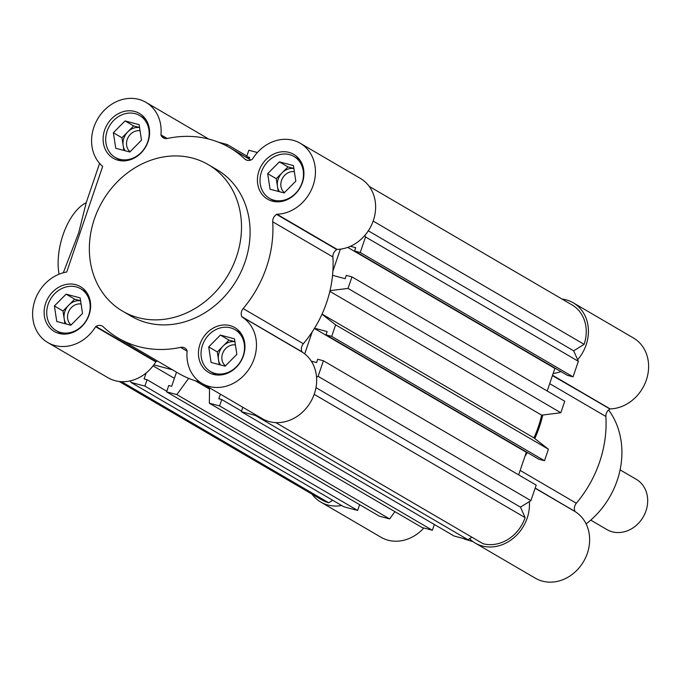 <?xml version="1.0" encoding="UTF-8"?>
<svg xmlns="http://www.w3.org/2000/svg" width="681" height="681" viewBox="0 0 681 681"><rect width="100%" height="100%" fill="white"/><g stroke="black" fill="none" stroke-linecap="round" stroke-linejoin="round"><path stroke-width="1.02" d="M469.507 538.739A38.8 33.292 -59.7 0 0 475.1 543.012A38.8 33.292 -59.7 0 0 482.259 545.983A38.8 33.292 -59.7 0 0 529.35 501.625M475.1 543.012L535.283 578.178A38.8 33.292 -59.7 0 0 542.442 581.148A38.8 33.292 -59.7 0 0 585.481 557.926A38.8 33.292 -59.7 0 0 575.164 511.627L535.198 488.039M462.859 538.348A110.331 94.685 -59.7 0 0 471.882 541.31A110.331 94.685 -59.7 0 0 472.869 541.565M312.009 494.134A38.8 33.292 -59.7 0 0 320.785 502.076A38.8 33.292 -59.7 0 0 327.944 505.047A38.8 33.292 -59.7 0 0 341.649 505.506M320.785 502.076L380.968 537.241A38.8 33.292 -59.7 0 0 388.127 540.212A38.8 33.292 -59.7 0 0 423.837 527.996M586.103 523.893A80.017 68.67 -59.7 0 0 608.61 409.936M524.974 456.27A110.331 94.685 -59.7 0 0 527.341 452.567M534.789 438.547A110.331 94.685 -59.7 0 0 542.8 415.01M553.159 373.494A38.8 33.292 -59.7 0 0 560.914 371.571M577.65 359.738A38.8 33.292 -59.7 0 0 573.223 302.79A38.8 33.292 -59.7 0 0 561.995 299.036M552.436 375.631L610.133 408.915A38.8 33.292 -59.7 0 0 646.482 379.598A38.8 33.292 -59.7 0 0 633.407 337.955L573.223 302.79M609.716 409.102A7.278 6.24 -59.7 0 0 605.869 416.474L549.703 383.65M520.165 470.418L576.33 503.242A110.331 94.685 -59.7 0 0 605.869 416.474M576.33 503.242A7.278 6.24 -59.7 0 0 574.943 511.269M242.811 407.272L241.312 411.69L454.099 536.032L467.949 539.701L471.95 537.224M434.342 524.481L432.375 530.261L422.126 527.545L209.331 403.203L219.588 405.919L221.759 399.543L218.814 398.76L220.38 394.163M176.507 372.158L171.706 386.263L168.76 385.48L166.59 391.864L379.385 516.207L389.634 518.922L394.929 511.652M359.628 504.664L357.653 510.444L343.811 506.766L131.016 382.424L144.866 386.101L147.036 379.717L144.091 378.934L146.109 373.009M119.218 381.479L322.011 499.982A36.374 31.215 -59.7 0 0 328.702 502.757L332.703 500.28M350.417 246.292L355.695 247.688L354.571 250.991L567.367 375.333L573.053 376.848L578.339 361.305L573.674 350.817L584.111 344.339A36.374 31.215 -59.7 0 0 571.997 304.875L369.204 186.381M547.201 390.979L554.887 368.421L556.071 368.736M314.545 328.225L327.144 331.57L326.02 334.873L538.807 459.215L544.494 460.722L548.409 449.213L533.947 437.892A109.122 93.646 -59.7 0 0 541.684 415.155L560.829 412.746L564.745 401.237L351.958 276.895L346.271 275.379L345.139 278.691L332.549 275.345M518.65 474.861L526.328 452.303L527.511 452.618M275.814 422.612L483.059 543.71A36.374 31.215 -59.7 0 0 525.128 517.62L520.463 507.132L530.899 500.654L536.194 485.11L323.398 360.768L317.712 359.262L316.588 362.564L311.311 361.168M241.312 411.69L255.154 415.359L255.877 414.908M316.554 377.283L318.104 376.312L323.398 360.768M304.713 353.89L312.187 331.928M326.02 334.873L331.698 336.38L335.622 324.871L321.994 314.205M330.013 290.668L348.034 288.404L351.958 276.895M332.89 271.106L340.364 249.152M354.571 250.991L360.258 252.506L365.544 236.962L364.854 235.396M257.384 152.518L248.837 150.254L246.667 156.639L249.612 157.413L249.076 158.988M226.62 145.947L227.113 144.491L218.363 142.167M130.318 380.866L131.016 382.424M153.812 364.863L172.523 369.826M166.59 391.864L176.839 394.58L188.654 378.347M209.561 387.847L209.331 403.203M467.949 539.701L255.154 415.359M219.588 405.919L432.375 530.261M195.141 380.705L209.544 389.115M389.634 518.922L176.839 394.58M174.404 378.338L153.055 365.867M144.866 386.101L357.653 510.444M328.702 502.757L121.482 381.675M246.871 156.034L227.113 144.491M373.162 221.078L584.111 344.339M573.674 350.817L368.31 230.816M578.339 361.305L365.544 236.962M573.053 376.848L360.258 252.506M554.887 368.421L347.727 247.373M560.829 412.746L348.034 288.404M541.684 415.155L329.842 291.366M322.053 314.077L533.947 437.892M548.409 449.213L335.622 324.871M544.494 460.722L331.698 336.38M526.328 452.303L314.401 328.463M530.899 500.654L318.104 376.312M520.463 507.132L315.975 387.642M525.128 517.62L314.179 394.35M241.517 411.086L221.759 399.543M166.794 391.26L147.036 379.717M249.348 158.196L246.667 156.639M47.815 342.56L107.998 377.734A38.8 33.292 -59.7 0 0 115.157 380.705A38.8 33.292 -59.7 0 0 155.813 361.875L95.629 326.71A38.8 33.292 120.3 0 1 54.974 345.531A38.8 33.292 120.3 0 1 47.815 342.56A38.8 33.292 120.3 0 1 34.05 303.232A38.8 33.292 120.3 0 1 66.712 272.025L102.661 166.411A38.8 33.292 120.3 0 1 99.171 116.545A38.8 33.292 120.3 0 1 145.93 102.337A38.8 33.292 120.3 0 1 160.937 134.855L167.194 138.515M242.002 316.946A38.8 33.292 120.3 0 1 252.319 363.245A38.8 33.292 120.3 0 1 209.288 386.476A38.8 33.292 120.3 0 1 202.129 383.497L262.313 418.67A38.8 33.292 -59.7 0 0 269.472 421.641A38.8 33.292 -59.7 0 0 312.502 398.411A38.8 33.292 -59.7 0 0 302.185 352.111L241.857 316.776L301.972 351.805A7.278 6.24 120.3 0 1 303.351 343.743A110.331 94.685 -59.7 0 0 332.898 256.958L272.715 221.793A7.278 6.24 120.3 0 1 276.597 214.396L276.963 214.234A38.8 33.292 120.3 0 0 313.311 184.926A38.8 33.292 120.3 0 0 300.244 143.274A38.8 33.292 120.3 0 0 252.43 159.133L252.115 159.397A7.278 6.24 120.3 0 1 247.084 160.282A7.278 6.24 120.3 0 1 245.739 159.72A7.278 6.24 120.3 0 1 244.751 158.979A110.331 94.685 120.3 0 0 229.693 147.658A110.331 94.685 120.3 0 0 167.441 138.473A7.278 6.24 120.3 0 1 164.683 138.422A7.278 6.24 120.3 0 1 163.338 137.86A7.278 6.24 120.3 0 1 161.039 135.23L160.937 134.855M187.105 351.158L180.618 347.37A110.331 94.685 120.3 0 1 138.72 346.629A110.331 94.685 120.3 0 1 118.366 338.176A110.331 94.685 120.3 0 1 103.308 326.863A7.278 6.24 120.3 0 0 102.312 326.114A7.278 6.24 120.3 0 0 95.944 326.446L156.128 361.611A7.278 6.24 120.3 0 1 157.379 360.981M118.366 338.176L178.55 373.35A110.331 94.685 -59.7 0 0 198.903 381.794A110.331 94.685 -59.7 0 0 199.891 382.05M138.269 317.669A84.87 72.833 120.3 0 1 122.614 311.174A84.87 72.833 120.3 0 1 97.996 209.91A84.87 72.833 120.3 0 1 192.587 158.12A84.87 72.833 120.3 0 1 208.25 164.615A84.87 72.833 120.3 0 1 232.859 265.888A84.87 72.833 120.3 0 1 138.269 317.669M208.25 164.615L216.847 169.646A84.87 72.833 120.3 0 1 241.457 270.91A84.87 72.833 120.3 0 1 146.866 322.7A84.87 72.833 120.3 0 1 131.212 316.197L122.614 311.174M288.974 152.382A25.946 22.269 120.3 0 1 293.766 154.374A25.946 22.269 120.3 0 1 301.291 185.334A25.946 22.269 120.3 0 1 272.366 201.159A25.946 22.269 120.3 0 1 267.582 199.175A25.946 22.269 120.3 0 1 260.057 168.216A25.946 22.269 120.3 0 1 288.974 152.382M229.999 325.612A25.946 22.269 120.3 0 1 234.792 327.604A25.946 22.269 120.3 0 1 242.317 358.564A25.946 22.269 120.3 0 1 213.4 374.397A25.946 22.269 120.3 0 1 208.607 372.405A25.946 22.269 120.3 0 1 201.082 341.445A25.946 22.269 120.3 0 1 229.999 325.612M75.685 284.675A25.946 22.269 120.3 0 1 80.477 286.667A25.946 22.269 120.3 0 1 88.002 317.618A25.946 22.269 120.3 0 1 59.085 333.452A25.946 22.269 120.3 0 1 54.293 331.468A25.946 22.269 120.3 0 1 46.768 300.508A25.946 22.269 120.3 0 1 75.685 284.675M134.659 111.446A25.946 22.269 120.3 0 1 139.443 113.438A25.946 22.269 120.3 0 1 146.968 144.389A25.946 22.269 120.3 0 1 118.051 160.222A25.946 22.269 120.3 0 1 113.267 158.239A25.946 22.269 120.3 0 1 105.742 127.279A25.946 22.269 120.3 0 1 134.659 111.446M273.992 200.197A24.252 20.813 120.3 0 1 269.514 198.341A24.252 20.813 120.3 0 1 262.483 169.407A24.252 20.813 120.3 0 1 289.51 154.613A24.252 20.813 120.3 0 1 293.979 156.468A24.252 20.813 120.3 0 1 301.011 185.402A24.252 20.813 120.3 0 1 273.992 200.197M215.017 373.426A24.252 20.813 120.3 0 1 210.54 371.571A24.252 20.813 120.3 0 1 203.508 342.637A24.252 20.813 120.3 0 1 230.536 327.842A24.252 20.813 120.3 0 1 235.013 329.698A24.252 20.813 120.3 0 1 242.044 358.632A24.252 20.813 120.3 0 1 215.017 373.426M60.703 332.49A24.252 20.813 120.3 0 1 56.225 330.634A24.252 20.813 120.3 0 1 49.194 301.7A24.252 20.813 120.3 0 1 76.221 286.897A24.252 20.813 120.3 0 1 80.69 288.761A24.252 20.813 120.3 0 1 87.721 317.686A24.252 20.813 120.3 0 1 60.703 332.49M119.669 159.26A24.252 20.813 120.3 0 1 115.2 157.396A24.252 20.813 120.3 0 1 108.168 128.462A24.252 20.813 120.3 0 1 135.187 113.667A24.252 20.813 120.3 0 1 139.665 115.523A24.252 20.813 120.3 0 1 146.696 144.457A24.252 20.813 120.3 0 1 119.669 159.26M208.352 138.958A38.8 33.292 -59.7 0 0 206.113 137.502L145.93 102.337M276.963 214.234L337.146 249.408A38.8 33.292 -59.7 0 0 373.494 220.099A38.8 33.292 -59.7 0 0 360.428 178.448L300.244 143.274M337.146 249.408L276.741 214.302M332.898 256.958A7.278 6.24 120.3 0 1 336.78 249.561L336.925 249.476M99.596 163.38L86.215 202.7A47.287 23.614 104.9 0 0 59.06 274.188M272.715 221.793A110.331 94.685 120.3 0 1 243.168 308.57L303.351 343.743M241.857 316.776L241.789 316.631A7.278 6.24 120.3 0 1 243.168 308.57M202.129 383.497A38.8 33.292 120.3 0 1 187.122 350.979L187.02 350.604A7.278 6.24 120.3 0 0 184.721 347.974A7.278 6.24 120.3 0 0 180.618 347.37M63.299 272.766L78.673 232.868L86.215 202.7M293.434 165.594L295.818 181.137L284.122 192.944L270.059 189.216L267.684 173.672L279.372 161.857L293.434 165.594M234.468 338.823L236.843 354.367L225.156 366.174L211.084 362.445L208.709 346.901L220.397 335.086L234.468 338.823M80.145 297.886L82.529 313.422L70.833 325.237L56.77 321.5L54.395 305.965L66.083 294.149L80.145 297.886M139.12 124.657L141.495 140.192L129.807 152.008L115.744 148.271L113.361 132.735L125.049 120.92L139.12 124.657M293.877 168.454L287.969 166.888L279.372 161.857M287.969 166.888L276.282 178.694L267.684 173.672M276.282 178.694L278.214 191.378M234.902 341.683L228.995 340.117L220.397 335.086M228.995 340.117L217.307 351.924L208.709 346.901M217.307 351.924L219.248 364.607M80.588 300.747L74.68 299.172L66.083 294.149M74.68 299.172L62.992 310.987L54.395 305.965M62.992 310.987L64.933 323.671M139.554 127.509L133.655 125.942L125.049 120.92M133.655 125.942L121.959 137.758L113.361 132.735M121.959 137.758L123.899 150.441M279.508 191.719A14.548 12.488 120.3 0 1 277.465 186.466A14.548 12.488 120.3 0 1 282.121 172.787A14.548 12.488 120.3 0 1 293.886 168.513M220.533 364.948A14.548 12.488 120.3 0 1 218.49 359.696A14.548 12.488 120.3 0 1 223.147 346.016A14.548 12.488 120.3 0 1 234.911 341.743M66.219 324.011A14.548 12.488 120.3 0 1 64.176 318.759A14.548 12.488 120.3 0 1 68.832 305.079A14.548 12.488 120.3 0 1 80.596 300.806M125.185 150.782A14.548 12.488 120.3 0 1 123.15 145.53A14.548 12.488 120.3 0 1 127.807 131.85A14.548 12.488 120.3 0 1 139.571 127.577M294.371 171.697A11.926 10.232 -59.7 0 0 282.121 178.984A11.926 10.232 -59.7 0 0 284.411 192.655M235.396 344.926A11.926 10.232 -59.7 0 0 223.147 352.222A11.926 10.232 -59.7 0 0 225.437 365.884M81.082 303.99A11.926 10.232 -59.7 0 0 68.832 311.277A11.926 10.232 -59.7 0 0 71.122 324.948M140.056 130.761A11.926 10.232 -59.7 0 0 127.807 138.047A11.926 10.232 -59.7 0 0 130.097 151.718M590.733 520.114L606.924 529.58A29.096 24.976 -59.7 0 0 612.296 531.81A29.096 24.976 -59.7 0 0 645.971 510.92A29.096 24.976 -59.7 0 0 636.292 479.33L620.093 469.864M575.164 511.627L535.13 488.234M552.555 375.265L610.133 408.915M609.912 408.983L552.495 375.435M535.155 488.158L575.028 511.457M161.039 135.23L166.76 138.575M244.751 158.979L246.88 160.222M276.597 214.396L336.78 249.561M301.972 351.805L241.789 316.631M156.128 361.611L95.944 326.446M166.913 138.558L160.971 135.085M269.514 198.341L275.277 201.704M210.54 371.571L216.303 374.933M56.225 330.634L61.988 333.996M115.2 157.396L120.963 160.767M229.693 147.658L250.855 160.026M293.979 156.468L299.742 159.831M235.013 329.698L240.776 333.069M80.69 288.761L86.453 292.123M139.665 115.523L145.428 118.894"/></g></svg>
